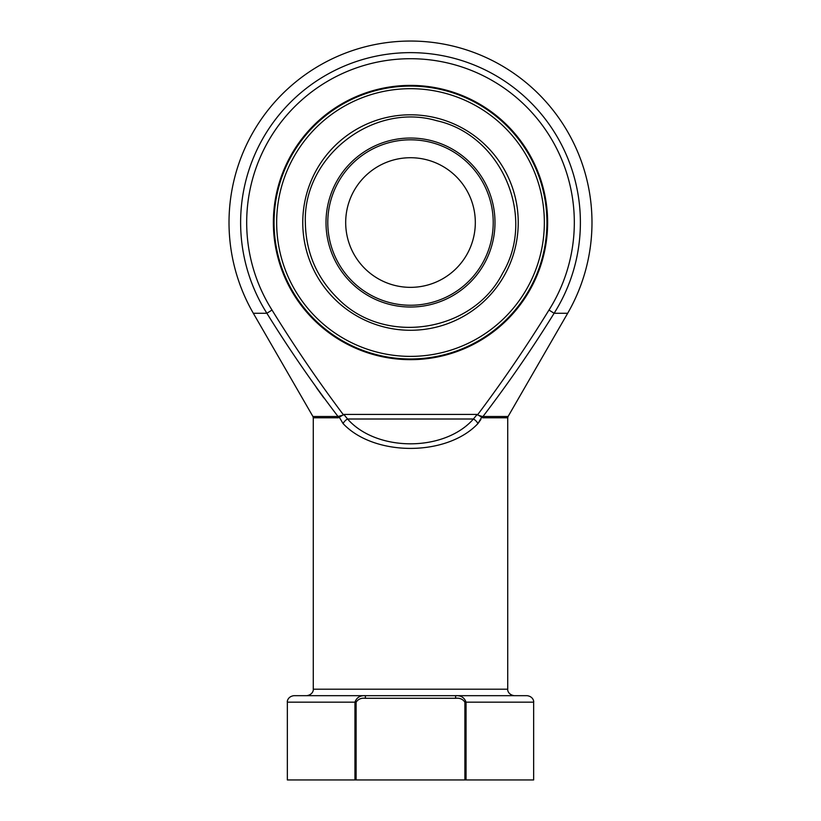 <?xml version="1.0" encoding="UTF-8"?>
<svg xmlns="http://www.w3.org/2000/svg" width="821" height="821" viewBox="0 0 821 821"><rect width="100%" height="100%" fill="white"/><g stroke="black" fill="none" stroke-linecap="round" stroke-linejoin="round"><path stroke-width="1.23" d="M475.318 222.532A64.818 64.818 0 0 1 378.091 278.668A64.818 64.818 0 0 1 378.091 166.406A64.818 64.818 0 0 1 475.318 222.532M276.656 222.532A133.844 133.844 0 0 0 477.422 338.447A133.844 133.844 0 0 0 477.422 106.617A133.844 133.844 0 0 0 276.656 222.532M546.94 222.532A136.44 136.44 0 0 1 410.5 358.972A136.44 136.44 0 0 1 274.06 222.532A136.44 136.44 0 0 1 410.5 86.092A136.44 136.44 0 0 1 546.94 222.532M273.372 222.532A137.128 137.128 0 0 1 479.064 103.774A137.128 137.128 0 0 1 479.064 341.29A137.128 137.128 0 0 1 273.372 222.532M338.293 417.797L313.273 417.797L313.273 689.209L507.727 689.209L507.727 417.797L482.707 417.797L477.627 414.759C503.016 380.954 526.805 346.052 548.982 310.04A163.81 163.81 0 0 0 303.544 98.458A163.81 163.81 0 0 0 272.018 310.04C294.195 346.052 317.984 380.954 343.373 414.759L338.293 417.797A2.596 1.929 90 0 0 338.036 416.504C312.627 383.284 288.91 348.874 266.887 313.273L253.33 313.273L312.924 416.504L338.036 416.504L343.517 414.954M548.982 310.04L554.113 313.273C532.09 348.863 508.373 383.274 482.964 416.504L508.076 416.504L567.67 313.273L554.113 313.273A169.875 169.875 0 0 0 299.583 93.861A169.875 169.875 0 0 0 266.887 313.273L272.018 310.04M316.311 387.522L323.833 397.928M477.483 414.954L482.03 416.401A2.596 1.775 118.5 0 0 481.547 417.499L477.925 423.585A6.486 3.695 -133.9 0 0 473.43 419.008L347.57 419.008C376.572 452.084 444.428 452.084 473.43 419.008L477.155 414.42L343.845 414.42L347.57 419.008A6.486 3.695 -46.1 0 0 343.075 423.585L339.453 417.499A2.596 1.775 61.5 0 0 338.97 416.401M343.075 423.585C374.15 456.671 446.85 456.671 477.925 423.585L480.911 419.418M455.614 698.281L365.386 698.281C361.271 697.819 358.182 699.112 356.119 702.171L356.119 779.95L354.949 779.95L354.949 702.171L287.35 702.171C287.042 701.822 287.545 696.557 293.836 695.685L527.164 695.685C533.455 696.557 533.958 701.822 533.65 702.171L466.051 702.171L466.051 779.95L464.881 779.95L464.881 702.171C462.818 699.112 459.719 697.819 455.614 698.281L455.614 695.685C460.879 695.336 464.358 697.491 466.051 702.171L464.881 702.171M533.65 702.171L533.65 779.95L466.051 779.95M354.949 779.95L287.35 779.95L287.35 702.171M356.119 779.95L464.881 779.95M482.03 416.401L482.964 416.504A2.596 1.929 90 0 0 482.707 417.797M356.119 702.171L354.949 702.171C356.653 697.491 360.132 695.336 365.386 695.685L365.386 698.281M493.216 222.532A82.716 82.716 0 0 0 369.142 150.9A82.716 82.716 0 0 0 369.142 294.164A82.716 82.716 0 0 0 493.216 222.532M326.009 222.532A84.491 84.491 0 0 1 410.5 138.041A84.491 84.491 0 0 1 494.991 222.532A84.491 84.491 0 0 1 410.5 307.023A84.491 84.491 0 0 1 326.009 222.532M302.764 222.532A107.736 107.736 0 0 1 464.368 129.236A107.736 107.736 0 0 1 464.368 315.839A107.736 107.736 0 0 1 302.764 222.532M305.35 222.532C302.99 156.39 373.165 101.958 436.649 120.697C501.303 134.849 536.575 216.364 502.637 273.188C472.845 332.289 385.121 346.185 338.519 299.183C316.906 278.206 305.853 252.652 305.35 222.532M567.67 313.273A181.482 181.482 0 0 0 410.5 41.05A181.482 181.482 0 0 0 253.33 313.273M313.273 689.209C313.53 688.922 313.601 694.556 306.797 695.685M507.727 689.209C507.47 688.922 507.399 694.556 514.203 695.685M313.273 417.797L312.924 416.504M507.727 417.797L508.076 416.504"/></g></svg>
